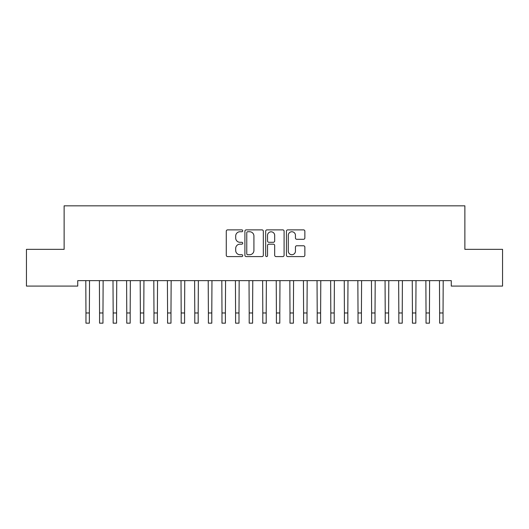 <?xml version="1.0" encoding="UTF-8"?>
<svg xmlns="http://www.w3.org/2000/svg" width="529" height="529" viewBox="0 0 529 529"><rect width="100%" height="100%" fill="white"/><g stroke="black" fill="none" stroke-linecap="round" stroke-linejoin="round"><path stroke-width="0.79" d="M242.738 230.816A0.932 0.932 0 0 0 241.799 229.877L227.615 229.877A1.336 1.336 0 0 0 226.28 231.213L226.28 255.249A1.336 1.336 0 0 0 227.615 256.585L241.799 256.585A0.932 0.932 0 0 0 242.738 255.652A0.932 0.932 0 0 0 241.799 254.713L239.968 254.713A4.272 4.272 0 0 1 235.696 250.442L235.696 248.438A4.272 4.272 0 0 1 239.968 244.167L241.799 244.167A0.932 0.932 0 0 0 242.738 243.234A0.932 0.932 0 0 0 241.799 242.295L239.968 242.295A4.272 4.272 0 0 1 235.696 238.024L235.696 236.02A4.272 4.272 0 0 1 239.968 231.748L241.799 231.748A0.932 0.932 0 0 0 242.738 230.816M303.52 239.293A1.336 1.336 0 0 0 304.856 237.957L304.856 231.213A1.336 1.336 0 0 0 303.52 229.877L287.763 229.877A1.336 1.336 0 0 0 286.434 231.213L286.434 255.249A1.336 1.336 0 0 0 287.763 256.585L303.52 256.585A1.336 1.336 0 0 0 304.856 255.249L304.856 247.103A1.336 1.336 0 0 0 303.52 245.767L296.776 245.767A1.336 1.336 0 0 0 295.447 247.103L295.447 251.143A3.571 3.571 0 0 1 291.869 254.713A3.571 3.571 0 0 1 288.298 251.143L288.298 235.319A3.571 3.571 0 0 1 291.869 231.748A3.571 3.571 0 0 1 295.447 235.319L295.447 237.957A1.336 1.336 0 0 0 296.776 239.293L303.52 239.293M451.27 280.641L77.73 280.641L77.73 286.083L26.45 286.083L26.45 249.351L64.128 249.351L64.128 205.827L464.872 205.827L464.872 249.351L502.55 249.351L502.55 286.083L451.27 286.083L451.27 280.641M263.33 231.213A1.336 1.336 0 0 0 261.994 229.877L246.243 229.877A1.336 1.336 0 0 0 244.907 231.213L244.907 255.249A1.336 1.336 0 0 0 246.243 256.585L261.994 256.585A1.336 1.336 0 0 0 263.33 255.249L263.33 231.213M267.006 229.877L282.757 229.877A1.336 1.336 0 0 1 284.093 231.213L284.093 255.249A1.336 1.336 0 0 1 282.757 256.585L276.019 256.585A1.336 1.336 0 0 1 274.683 255.249L274.683 245.502A1.336 1.336 0 0 0 273.348 244.167L268.871 244.167A1.336 1.336 0 0 0 267.535 245.502L267.535 255.652A0.932 0.932 0 0 1 266.603 256.585A0.932 0.932 0 0 1 265.67 255.652L265.67 231.213A1.336 1.336 0 0 1 267.006 229.877M247.711 231.748A0.932 0.932 0 0 0 246.772 232.681L246.772 253.781A0.932 0.932 0 0 0 247.711 254.713L249.648 254.713A4.272 4.272 0 0 0 253.92 250.442L253.92 236.02A4.272 4.272 0 0 0 249.648 231.748L247.711 231.748M274.683 235.385A3.571 3.571 0 0 0 271.113 231.814A3.571 3.571 0 0 0 267.535 235.385L267.535 240.959A1.336 1.336 0 0 0 268.871 242.295L273.348 242.295A1.336 1.336 0 0 0 274.683 240.959L274.683 235.385M85.791 280.641L85.963 312.976L89.361 312.976L89.533 280.641M85.963 312.976L85.963 323.173L89.361 323.173L89.361 312.976M99.392 280.641L99.564 312.976L102.963 312.976L103.142 280.641M99.564 312.976L99.564 323.173L102.963 323.173L102.963 312.976M112.994 280.641L113.166 312.976L116.572 312.976L116.744 280.641M113.166 312.976L113.166 323.173L116.572 323.173L116.572 312.976M126.596 280.641L126.768 312.976L130.174 312.976L130.346 280.641M126.768 312.976L126.768 323.173L130.174 323.173L130.174 312.976M140.198 280.641L140.377 312.976L143.776 312.976L143.948 280.641M140.377 312.976L140.377 323.173L143.776 323.173L143.776 312.976M153.807 280.641L153.979 312.976L157.377 312.976L157.549 280.641M153.979 312.976L153.979 323.173L157.377 323.173L157.377 312.976M167.409 280.641L167.581 312.976L170.979 312.976L171.151 280.641M167.581 312.976L167.581 323.173L170.979 323.173L170.979 312.976M181.011 280.641L181.183 312.976L184.581 312.976L184.753 280.641M181.183 312.976L181.183 323.173L184.581 323.173L184.581 312.976M194.612 280.641L194.784 312.976L198.183 312.976L198.362 280.641M194.784 312.976L194.784 323.173L198.183 323.173L198.183 312.976M208.214 280.641L208.386 312.976L211.792 312.976L211.964 280.641M208.386 312.976L208.386 323.173L211.792 323.173L211.792 312.976M221.816 280.641L221.988 312.976L225.394 312.976L225.566 280.641M221.988 312.976L221.988 323.173L225.394 323.173L225.394 312.976M235.418 280.641L235.597 312.976L238.996 312.976L239.168 280.641M235.597 312.976L235.597 323.173L238.996 323.173L238.996 312.976M249.027 280.641L249.199 312.976L252.597 312.976L252.769 280.641M249.199 312.976L249.199 323.173L252.597 323.173L252.597 312.976M262.629 280.641L262.801 312.976L266.199 312.976L266.371 280.641M262.801 312.976L262.801 323.173L266.199 323.173L266.199 312.976M276.231 280.641L276.402 312.976L279.801 312.976L279.973 280.641M276.402 312.976L276.402 323.173L279.801 323.173L279.801 312.976M289.832 280.641L290.004 312.976L293.403 312.976L293.582 280.641M290.004 312.976L290.004 323.173L293.403 323.173L293.403 312.976M303.434 280.641L303.606 312.976L307.012 312.976L307.184 280.641M303.606 312.976L303.606 323.173L307.012 323.173L307.012 312.976M317.036 280.641L317.208 312.976L320.614 312.976L320.786 280.641M317.208 312.976L317.208 323.173L320.614 323.173L320.614 312.976M330.638 280.641L330.817 312.976L334.216 312.976L334.388 280.641M330.817 312.976L330.817 323.173L334.216 323.173L334.216 312.976M344.247 280.641L344.419 312.976L347.817 312.976L347.989 280.641M344.419 312.976L344.419 323.173L347.817 323.173L347.817 312.976M357.849 280.641L358.021 312.976L361.419 312.976L361.591 280.641M358.021 312.976L358.021 323.173L361.419 323.173L361.419 312.976M371.451 280.641L371.623 312.976L375.021 312.976L375.193 280.641M371.623 312.976L371.623 323.173L375.021 323.173L375.021 312.976M385.052 280.641L385.224 312.976L388.623 312.976L388.802 280.641M385.224 312.976L385.224 323.173L388.623 323.173L388.623 312.976M398.654 280.641L398.826 312.976L402.232 312.976L402.404 280.641M398.826 312.976L398.826 323.173L402.232 323.173L402.232 312.976M412.256 280.641L412.428 312.976L415.834 312.976L416.006 280.641M412.428 312.976L412.428 323.173L415.834 323.173L415.834 312.976M425.858 280.641L426.037 312.976L429.436 312.976L429.608 280.641M426.037 312.976L426.037 323.173L429.436 323.173L429.436 312.976M439.467 280.641L439.639 312.976L443.038 312.976L443.209 280.641M439.639 312.976L439.639 323.173L443.038 323.173L443.038 312.976"/></g></svg>
